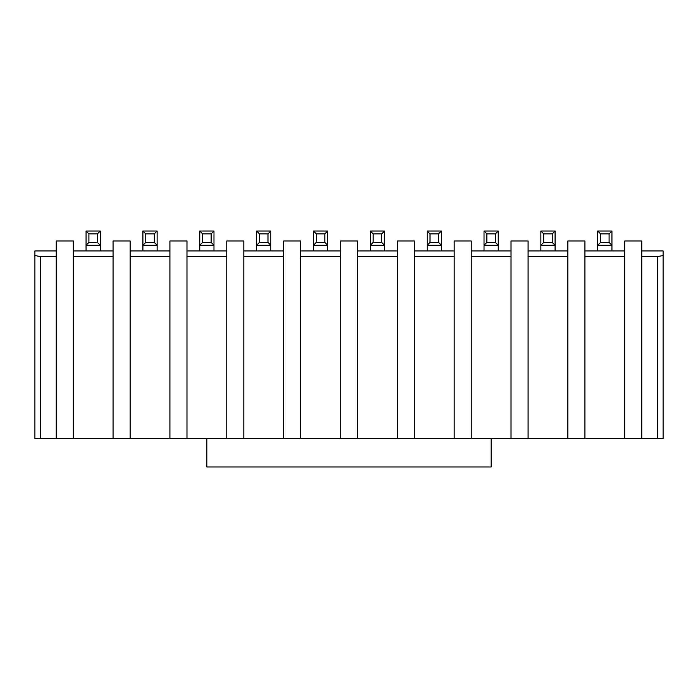 <?xml version="1.0" encoding="UTF-8"?>
<svg xmlns="http://www.w3.org/2000/svg" width="698" height="698" viewBox="0 0 698 698"><rect width="100%" height="100%" fill="white"/><g stroke="black" fill="none" stroke-linecap="round" stroke-linejoin="round"><path stroke-width="1.05" d="M206.87 466.962L206.87 438.536L491.13 438.536L491.13 466.962L491.13 438.536L206.87 438.536L206.87 466.962L491.13 466.962L206.87 466.962M206.87 438.536L34.9 438.536L34.9 250.931L34.9 438.536L206.87 438.536M663.1 438.536L491.13 438.536L663.1 438.536L663.1 255.529L663.1 438.536M663.1 250.931L663.1 255.529L657.411 256.62L657.411 438.536L657.411 256.62L641.785 256.62L657.411 256.62L663.1 255.529L663.1 250.931L641.785 250.931L663.1 250.931M471.229 240.984L471.229 438.536L471.229 240.984L454.171 240.984L454.171 438.536L454.171 240.984L471.229 240.984M454.171 256.62L414.376 256.62L454.171 256.62M414.376 240.984L414.376 438.536L414.376 240.984L397.319 240.984L397.319 438.536L397.319 240.984L414.376 240.984M397.319 256.62L357.524 256.62L397.319 256.62M357.524 240.984L357.524 438.536L357.524 240.984L340.476 240.984L340.476 438.536L340.476 240.984L357.524 240.984M340.476 256.62L300.681 256.62L340.476 256.62M300.681 240.984L300.681 438.536L300.681 240.984L283.624 240.984L283.624 438.536L283.624 240.984L300.681 240.984M283.624 256.62L243.829 256.62L283.624 256.62M243.829 240.984L243.829 438.536L243.829 240.984L226.771 240.984L226.771 438.536L226.771 240.984L243.829 240.984M226.771 256.62L186.977 256.62L226.771 256.62M186.977 240.984L186.977 438.536L186.977 240.984L169.919 240.984L169.919 438.536L169.919 240.984L186.977 240.984M169.919 256.62L130.125 256.62L169.919 256.62M130.125 240.984L130.125 438.536L130.125 240.984L113.067 240.984L113.067 438.536L113.067 240.984L130.125 240.984M113.067 256.62L73.273 256.62L113.067 256.62M73.273 240.984L73.273 438.536L73.273 240.984L56.215 240.984L56.215 438.536L56.215 240.984L73.273 240.984M56.215 256.62L40.589 256.62L40.589 438.536L40.589 256.62L34.9 255.529L40.589 256.62L56.215 256.62M641.785 240.984L641.785 438.536L641.785 240.984L624.727 240.984L624.727 438.536L624.727 240.984L641.785 240.984M624.727 256.62L584.933 256.62L624.727 256.62M584.933 240.984L584.933 438.536L584.933 240.984L567.875 240.984L567.875 438.536L567.875 240.984L584.933 240.984M567.875 256.62L528.081 256.62L567.875 256.62M528.081 240.984L528.081 438.536L528.081 240.984L511.023 240.984L511.023 438.536L511.023 240.984L528.081 240.984M511.023 256.62L471.229 256.62L511.023 256.62M56.215 250.931L34.9 250.931L56.215 250.931M511.023 250.931L471.229 250.931L511.023 250.931M414.376 250.931L454.171 250.931L414.376 250.931M357.524 250.931L397.319 250.931L357.524 250.931M300.681 250.931L340.476 250.931L300.681 250.931M243.829 250.931L283.624 250.931L243.829 250.931M186.977 250.931L226.771 250.931L186.977 250.931M130.125 250.931L169.919 250.931L130.125 250.931M73.273 250.931L113.067 250.931L73.273 250.931M584.933 250.931L624.727 250.931L584.933 250.931M528.081 250.931L567.875 250.931L528.081 250.931M484.019 250.931L484.019 231.038L484.019 250.931M270.833 231.038L270.833 250.931L270.833 231.038L267.988 233.874L267.988 242.407L270.833 245.251L256.62 245.251L256.62 250.931L256.62 231.038L270.833 231.038L256.62 231.038L259.464 233.874L267.988 233.874L270.833 231.038M213.981 231.038L213.981 250.931L213.981 231.038L211.136 233.874L211.136 242.407L213.981 245.251L199.768 245.251L199.768 250.931L199.768 231.038L213.981 231.038L199.768 231.038L202.612 233.874L211.136 233.874L213.981 231.038M540.871 250.931L540.871 231.038L540.871 250.931M498.232 250.931L498.232 245.251L484.019 245.251L486.864 242.407L486.864 233.874L484.019 231.038L498.232 231.038L498.232 250.931M441.38 245.251L441.38 250.931L441.38 245.251L427.167 245.251L427.167 250.931L427.167 231.038L441.38 231.038L441.38 245.251L441.38 231.038L438.536 233.874L438.536 242.407L441.38 245.251L438.536 242.407L430.012 242.407L427.167 245.251L441.38 245.251M384.528 245.251L384.528 250.931L384.528 245.251L370.315 245.251L370.315 250.931L370.315 231.038L384.528 231.038L384.528 245.251L384.528 231.038L381.693 233.874L381.693 242.407L384.528 245.251L381.693 242.407L373.16 242.407L370.315 245.251L384.528 245.251M327.685 245.251L327.685 250.931L327.685 245.251L313.472 245.251L313.472 250.931L313.472 231.038L327.685 231.038L327.685 245.251L327.685 231.038L324.84 233.874L324.84 242.407L327.685 245.251L324.84 242.407L316.307 242.407L313.472 245.251L327.685 245.251M142.916 250.931L142.916 245.251L142.916 250.931M157.129 245.251L157.129 250.931L157.129 245.251L142.916 245.251L142.916 231.038L157.129 231.038L157.129 245.251L157.129 231.038L142.916 231.038L142.916 245.251L145.76 242.407L145.76 233.874L142.916 231.038L145.76 233.874L154.284 233.874L157.129 231.038L154.284 233.874L154.284 242.407L157.129 245.251L154.284 242.407L145.76 242.407L142.916 245.251L157.129 245.251M100.276 245.251L100.276 250.931L100.276 245.251L86.063 245.251L86.063 250.931L86.063 231.038L100.276 231.038L100.276 245.251L100.276 231.038L97.432 233.874L97.432 242.407L100.276 245.251L97.432 242.407L88.908 242.407L86.063 245.251L100.276 245.251M597.724 250.931L597.724 245.251L597.724 250.931M611.937 245.251L611.937 250.931L611.937 245.251L597.724 245.251L597.724 231.038L611.937 231.038L611.937 245.251L611.937 231.038L597.724 231.038L597.724 245.251L600.568 242.407L600.568 233.874L597.724 231.038L600.568 233.874L609.092 233.874L611.937 231.038L609.092 233.874L609.092 242.407L611.937 245.251L609.092 242.407L600.568 242.407L597.724 245.251L611.937 245.251M555.085 250.931L555.085 245.251L540.871 245.251L543.716 242.407L543.716 233.874L540.871 231.038L555.085 231.038L555.085 250.931M486.864 242.407L484.019 245.251L498.232 245.251L495.388 242.407L486.864 242.407L495.388 242.407L495.388 233.874L486.864 233.874L486.864 242.407M495.388 233.874L498.232 231.038L484.019 231.038L486.864 233.874L495.388 233.874L495.388 242.407L498.232 245.251L498.232 231.038L495.388 233.874M259.464 233.874L259.464 242.407L267.988 242.407L267.988 233.874L259.464 233.874L256.62 231.038L256.62 245.251L270.833 245.251L267.988 242.407L259.464 242.407L256.62 245.251L259.464 242.407L259.464 233.874M202.612 233.874L202.612 242.407L211.136 242.407L211.136 233.874L202.612 233.874L199.768 231.038L199.768 245.251L213.981 245.251L211.136 242.407L202.612 242.407L199.768 245.251L202.612 242.407L202.612 233.874M543.716 242.407L540.871 245.251L555.085 245.251L552.24 242.407L543.716 242.407L552.24 242.407L552.24 233.874L543.716 233.874L543.716 242.407M552.24 233.874L555.085 231.038L540.871 231.038L543.716 233.874L552.24 233.874L552.24 242.407L555.085 245.251L555.085 231.038L552.24 233.874M427.167 245.251L430.012 242.407L430.012 233.874L427.167 231.038L427.167 245.251M438.536 233.874L441.38 231.038L427.167 231.038L430.012 233.874L438.536 233.874L430.012 233.874L430.012 242.407L438.536 242.407L438.536 233.874M370.315 245.251L373.16 242.407L373.16 233.874L370.315 231.038L370.315 245.251M381.693 233.874L384.528 231.038L370.315 231.038L373.16 233.874L381.693 233.874L373.16 233.874L373.16 242.407L381.693 242.407L381.693 233.874M313.472 245.251L316.307 242.407L316.307 233.874L313.472 231.038L313.472 245.251M324.84 233.874L327.685 231.038L313.472 231.038L316.307 233.874L324.84 233.874L316.307 233.874L316.307 242.407L324.84 242.407L324.84 233.874M86.063 245.251L88.908 242.407L88.908 233.874L86.063 231.038L86.063 245.251M97.432 233.874L100.276 231.038L86.063 231.038L88.908 233.874L97.432 233.874L88.908 233.874L88.908 242.407L97.432 242.407L97.432 233.874M145.76 233.874L145.76 242.407L154.284 242.407L154.284 233.874L145.76 233.874M600.568 233.874L600.568 242.407L609.092 242.407L609.092 233.874L600.568 233.874"/></g></svg>
